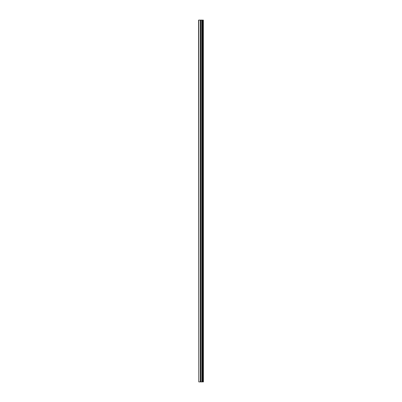 <?xml version="1.0" encoding="UTF-8"?>
<svg xmlns="http://www.w3.org/2000/svg" width="402" height="402" viewBox="0 0 402 402"><rect width="100%" height="100%" fill="white"/><g stroke="black" fill="none" stroke-linecap="round" stroke-linejoin="round"><path stroke-width="0.6" d="M203.347 20.1L203.397 381.9L203.347 20.1L202.985 20.1L202.985 381.9L203.347 381.9M202.412 381.9L202.362 20.1L202.412 381.9L202.935 381.9L202.985 20.1M202.412 20.1L202.935 20.1M202.362 381.9L202 381.9L202 20.1L202.362 20.1M198.784 20.1L198.784 381.9L198.603 20.1L200.322 20.1L200.322 381.9L200.935 381.9L200.935 20.1L202 20.1M201.894 20.1L202 381.9M200.935 381.9L201.894 381.9M200.322 20.1L200.935 20.1M198.784 381.9L200.322 381.9"/></g></svg>
